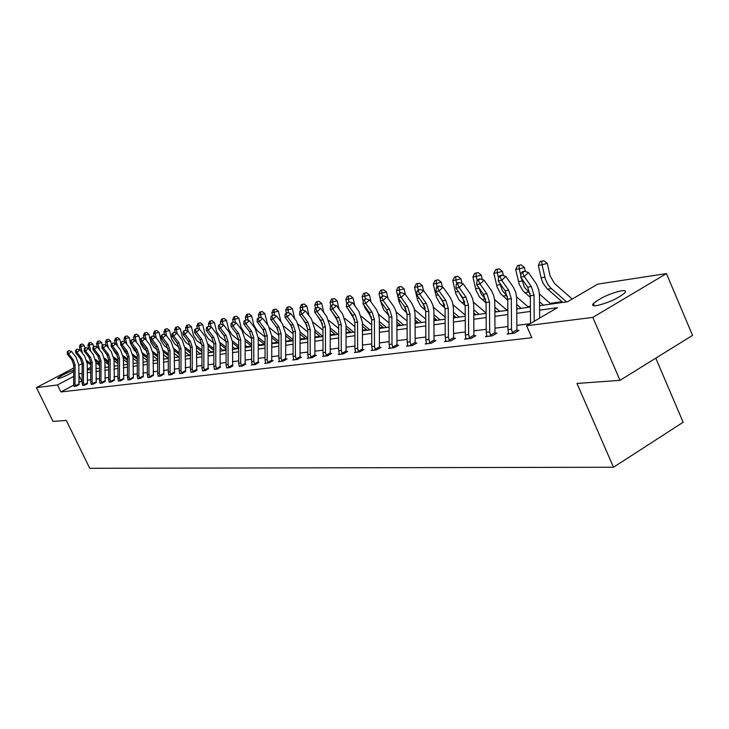 <?xml version="1.0" encoding="UTF-8"?>
<svg xmlns="http://www.w3.org/2000/svg" width="729" height="729" viewBox="0 0 729 729"><rect width="100%" height="100%" fill="white"/><g stroke="black" fill="none" stroke-linecap="round" stroke-linejoin="round"><path stroke-width="1.09" d="M596.404 305.67C592.832 306.089 591.82 305.36 593.37 303.492C600.505 297.733 609.918 293.486 621.6 290.753C625.354 290.27 626.402 291.008 624.753 292.976C617.399 298.799 607.95 303.036 596.404 305.67M73.711 371.544C67.833 375.043 62.685 377.394 58.256 378.606L57.646 378.424C60.789 375.727 66.148 372.984 73.711 370.195M655.772 358.167L683.155 422.255L613.517 467.243L89.731 468.291L66.312 420.442L53.026 421.408L36.45 387.618L73.729 368.036M108.056 364.19L106.571 361.11M561.959 301.688L550.14 303.373M530.402 306.198L527.796 306.572M507.821 309.424L506.3 309.643M495.583 311.174L494.854 311.274M486.115 312.522L485.596 312.595M475.098 314.099L473.777 314.29M455.352 316.924L453.484 317.188M436.307 319.639L433.937 319.976M417.936 322.264L415.093 322.674M400.194 324.806L396.913 325.271M383.044 327.257L379.362 327.777M366.468 329.617L362.413 330.201M350.439 331.914L346.038 332.542M334.921 334.128L330.201 334.802M319.903 336.279L314.873 336.998M305.342 338.356L300.038 339.113M291.236 340.37L286.005 341.117M277.549 342.329L272.591 343.04M264.281 344.225L259.579 344.899M251.396 346.065L246.94 346.703M238.684 347.879L234.665 348.453M226.081 349.683L222.728 350.166M213.852 351.433L211.128 351.825M201.979 353.128L199.837 353.437M190.433 354.777L188.857 355.005M179.216 356.381L178.177 356.527M168.308 357.939L167.761 358.012M539.569 305.715L567.636 301.724L597.716 284.119L666.443 273.594L592.823 317.388L526.602 325.745L557.448 307.684L539.597 310.153M592.823 317.388L620.005 380.338L692.55 335.367L666.443 273.594M78.787 365.375L82.149 363.607M508.578 333.189L507.083 334.055L514.209 333.199L518.975 330.41L517.362 330.611M465.949 338.411L464.583 339.204L471.171 338.402L475.818 335.714L474.324 335.896M426.447 343.25L425.18 343.97L431.304 343.231L435.824 340.634L434.438 340.808M389.733 347.733L388.557 348.407L394.252 347.715L398.663 345.2L397.378 345.364M355.515 351.916L354.431 352.535L359.743 351.888L364.044 349.464L362.842 349.61M323.567 355.825L322.546 356.39L327.512 355.788L331.713 353.437L330.592 353.574M293.65 359.479L292.703 360.008L297.35 359.443L301.46 357.155L300.403 357.283M265.584 362.905L264.691 363.388L269.065 362.86L273.074 360.645L272.081 360.764M239.203 366.122L242.484 366.076L245.463 364.044M214.353 369.147L217.452 369.111L220.404 367.124M190.916 372.009L193.841 371.963L196.93 370.286M168.773 374.706L171.534 374.67L174.422 372.774M147.814 377.257L150.429 377.221L153.281 375.38M127.949 379.681L130.427 379.636L133.243 377.841M109.086 381.978L111.446 381.932L114.225 380.183M91.171 384.165L93.412 384.119L96.146 382.406M74.112 386.233L76.253 386.197L78.951 384.52M530.101 323.694L516.879 325.38M507.931 326.528L494.955 328.178M486.216 329.298L473.868 330.875M465.33 331.959L453.566 333.463M445.209 334.529L434.01 335.96M425.836 337.008L415.156 338.365M407.156 339.386L396.968 340.689M389.14 341.691L379.408 342.931M371.744 343.906L362.459 345.09M354.941 346.056L346.065 347.186M338.703 348.125L330.228 349.209M323.002 350.13L314.892 351.168M307.802 352.071L300.047 353.055M293.094 353.948L285.677 354.895M278.852 355.761L271.744 356.672M265.046 357.529L258.248 358.395M251.66 359.233L245.144 360.071M238.675 360.891L232.433 361.693M226.072 362.504L220.094 363.261M213.843 364.063L208.111 364.792M201.96 365.575L196.465 366.277M190.415 367.052L185.139 367.726M179.188 368.482L174.131 369.129M168.271 369.876L163.424 370.496M157.655 371.234L153.008 371.826M147.322 372.555L142.857 373.12M137.262 373.84L132.979 374.387M127.466 375.089L123.347 375.608M117.925 376.31L113.97 376.811M108.621 377.494L104.821 377.977M99.545 378.652L95.909 379.116M90.706 379.782L87.207 380.228M82.076 380.884L78.714 382.506M73.784 385.122L60.871 391.965L531.842 337.7L526.602 325.745M82.532 385.213L84.728 385.167L87.571 383.664M100.019 383.08L102.315 383.044L105.076 381.303M118.399 380.848L120.814 380.802L123.611 379.025M137.745 378.488L140.296 378.442L143.13 376.629M158.147 376L160.845 375.964L163.706 374.095M179.689 373.376L182.532 373.33L185.43 371.425M202.471 370.596L205.478 370.56L208.412 368.601M226.591 367.662L229.781 367.616L232.934 365.885M252.188 364.536L251.332 365.01L255.569 364.5L258.576 362.431M279.398 361.219L278.478 361.721L282.989 361.174L287.044 358.932L286.023 359.051M308.358 357.675L307.383 358.231L312.185 357.647L316.34 355.324L315.256 355.46M339.277 353.902L338.22 354.494L343.359 353.875L347.605 351.478L346.448 351.624M372.328 349.865L371.198 350.503L376.693 349.838L381.057 347.368L379.809 347.523M407.757 345.528L406.536 346.229L412.441 345.51L416.906 342.958L415.576 343.122M445.829 340.871L444.517 341.628L450.859 340.862L455.443 338.22L454.012 338.402M486.854 335.85L485.423 336.68L492.275 335.85L496.978 333.117L495.428 333.308M620.005 380.338L576.967 383.454L613.517 467.243M60.871 391.965L57.454 384.967L36.45 387.618M87.252 370.022L90.751 369.53M95.946 368.792L99.591 368.273M104.867 367.525L108.657 366.979M114.006 366.222L117.961 365.657M123.392 364.892L127.502 364.3M133.015 363.516L137.298 362.914M142.893 362.113L147.358 361.484M153.035 360.673L157.692 360.008M163.451 359.197L168.299 358.504M174.158 357.666L179.216 356.955M185.166 356.107L190.433 355.36M196.484 354.494L201.979 353.711M208.13 352.845L213.852 352.025M220.103 351.141L226.081 350.284M232.442 349.382L238.684 348.498M245.154 347.578L251.66 346.649M258.248 345.719L265.037 344.744M271.744 343.796L278.843 342.785M285.668 341.819L293.085 340.762M300.038 339.769L307.784 338.675M314.873 337.664L322.974 336.516L314.864 329.9M330.201 335.486L338.675 334.283M346.038 333.235L354.905 331.968M362.422 330.902L371.699 329.581M379.372 328.497L389.086 327.111M396.913 326L407.101 324.551M415.093 323.412L425.772 321.899M433.937 320.733L445.137 319.138M453.493 317.953L465.239 316.286M473.777 315.074L486.125 313.315M494.863 312.076L507.831 310.226M516.77 308.959L530.402 307.018M98.752 363.179L97.34 363.926M90.76 367.398L87.252 369.248M73.684 376.401L57.454 384.967M530.439 311.429L516.797 313.315M507.858 314.545L494.882 316.34M486.152 317.552L473.804 319.256M465.266 320.441L453.511 322.063M445.164 323.22L433.955 324.769M425.791 325.899L415.111 327.376M407.119 328.487L396.931 329.891M389.104 330.975L379.381 332.324M371.708 333.381L362.431 334.666M354.914 335.704L346.047 336.935M338.684 337.946L330.21 339.122M322.983 340.124L314.882 341.245M307.793 342.22L300.038 343.295M293.085 344.252L285.668 345.282M278.843 346.229L271.744 347.204M265.037 348.134L258.248 349.073M251.66 349.984L245.144 350.886M238.675 351.779L232.442 352.645M226.081 353.529L220.103 354.349M213.852 355.214L208.12 356.007M201.969 356.864L196.475 357.62M190.433 358.458L185.157 359.187M179.206 360.008L174.149 360.709M168.299 361.52L163.442 362.185M157.683 362.987L153.026 363.634M147.349 364.418L142.884 365.038M137.289 365.803L133.006 366.395M127.493 367.161L123.374 367.735M117.952 368.482L113.997 369.029M108.648 369.767L104.858 370.296M99.581 371.025L95.936 371.526M90.742 372.246L87.234 372.729M82.113 373.439L78.75 373.904M81.694 380.93L78.75 374.861M75.652 386.27L74.987 383.682L75.078 364.974L73.319 359.834L68.608 353.857L67.287 354.084L71.98 360.044L73.319 359.834M71.98 360.044L73.738 365.174L73.647 383.855L74.176 386.443M67.815 351.597L68.954 350.613L67.287 351.688L67.815 351.597L68.608 353.857L71.46 351.396L76.162 357.365L78.796 365.074L79.069 384.702M75.388 385.823L78.732 384.055M71.46 351.396L68.954 350.613M67.287 351.688L67.287 354.084M89.339 357.811L86.505 354.157M84.956 348.107L84.354 345.655L80.764 346.548L82.377 353.128M80.955 344.37L82.395 344.015L80.418 344.471L80.955 344.37L80.764 346.548L79.425 346.785L80.336 350.54M86.915 360.737L90.779 363.68M87.179 362.176L90.77 364.91M95.955 367.626L97.239 368.61M99.6 365.648L95.973 362.878M79.425 346.785L80.418 344.471M82.395 344.015L84.354 345.655M80.381 358.704L82.158 363.899L82.067 382.798L82.605 385.431L84.09 385.213L83.434 382.634L83.525 363.689L81.748 358.486L76.992 352.435L75.634 352.663L80.381 358.704L81.748 358.486M76.791 349.246L75.643 350.239L76.791 349.246M76.18 350.148L76.992 352.435L79.871 349.938L84.619 355.989L87.28 363.789L87.425 383.445M83.844 384.794L87.216 383.007M79.871 349.938L77.338 349.145M75.643 350.239L75.634 352.663M88.984 357.328L90.779 362.586L90.697 381.723L91.234 384.383L92.765 384.165L92.1 381.549L92.182 362.377L90.387 357.101L85.585 350.977L84.19 351.214L88.984 357.328L90.387 357.101M84.755 348.662L85.922 347.651L84.2 348.754L84.755 348.662L85.585 350.977L88.491 348.453L93.285 354.576L95.973 362.477L96.274 382.597M92.51 383.746L95.918 381.923M88.491 348.453L85.922 347.651M84.2 348.754L84.19 351.214M98.433 356.827L94.852 352.143M93.531 346.758L92.893 344.143L89.266 345.036L90.833 351.442M89.457 342.84L90.906 342.484L88.902 342.94L89.457 342.84L89.266 345.036L87.89 345.282L88.747 348.781M95.891 360.992L99.609 363.835M95.645 359.525L99.618 362.559M104.867 366.578L105.915 367.37M108.667 364.664L104.885 361.766M87.89 345.282L88.902 342.94M90.906 342.484L92.893 344.143M107.701 355.788L103.482 350.148M102.324 345.382L101.641 342.584L97.987 343.496L99.49 349.701M98.16 341.263L99.627 340.908L97.595 341.372L98.16 341.263L97.987 343.496L96.574 343.742L97.358 346.968M104.821 359.78L108.676 362.723M104.584 358.285L108.685 361.42M114.016 365.502L114.799 366.113M117.97 363.662L114.034 360.645M96.574 343.742L97.595 341.372M99.627 340.908L101.641 342.584M101.668 383.117L100.976 380.438L101.058 361.028L99.244 355.688L94.387 349.483L92.966 349.72L97.804 355.916L99.244 355.688M97.804 355.916L99.618 361.238L99.545 380.62L100.083 383.308M93.549 347.141L94.724 346.12L92.984 347.232L93.549 347.141L94.387 349.483L97.322 346.931L102.169 353.128L104.894 361.128L105.204 381.504M101.395 382.661L104.839 380.82M97.322 346.931L94.724 346.12M92.984 347.232L92.966 349.72M117.178 354.695L115.501 353.41L112.339 348.116M111.337 343.97L110.608 340.99L106.917 341.91L108.375 347.915M107.09 339.659L108.566 339.295L106.507 339.76L107.09 339.659L106.917 341.91L105.468 342.165L106.234 345.318M113.979 358.54L117.97 361.602M113.76 357.019L117.98 360.263M123.392 364.418L123.903 364.819M127.511 362.65L123.411 359.497M105.468 342.165L106.507 339.76M108.566 339.295L110.608 340.99M106.853 354.467L108.685 359.862L108.612 379.49L109.15 382.187L110.762 381.987L110.088 379.299L110.161 359.643L108.329 354.23L103.418 347.952L101.96 348.198L106.853 354.467L108.329 354.23M102.561 345.573L103.755 344.544L101.978 345.674L102.561 345.573L103.418 347.952L106.388 345.364L111.282 351.642L114.034 359.743L114.353 380.383M110.498 381.549L113.988 379.691M106.388 345.364L103.755 344.544M101.978 345.674L101.96 348.198M126.864 353.565L124.75 351.934L121.424 346.011M120.677 342.958L119.811 339.359L116.075 340.288L117.478 346.065M116.239 338.01L117.733 337.636L115.647 338.11L116.239 338.01L116.075 340.288L114.59 340.552L115.346 343.651M123.374 357.265L127.52 360.454M123.165 355.725L127.52 359.078M137.307 361.62L133.033 358.322M114.59 340.552L115.647 338.11M117.733 337.636L119.811 339.359M120.139 380.884L119.428 378.132L119.501 358.221L117.642 352.745L112.685 346.375L111.182 346.63L116.13 352.982L117.642 352.745M116.13 352.982L117.989 358.449L117.916 378.324L118.463 381.085M111.81 343.97L113.013 342.931L111.209 344.079L111.81 343.97L112.685 346.375L115.683 343.76L120.631 350.12L123.411 358.331L123.748 379.235M119.848 380.42L123.365 378.533M115.683 343.76L113.013 342.931M111.209 344.079L111.182 346.63M136.788 352.399L134.236 350.421L130.728 343.842M130.382 342.411L129.243 337.682L125.47 338.621L126.81 344.161M125.634 336.315L127.138 335.941L125.023 336.424L125.634 336.315L125.47 338.621L123.948 338.894L124.686 341.947M133.006 355.962L137.307 359.288M132.815 354.394L137.316 357.875M147.358 360.573L142.902 357.128M123.948 338.894L125.023 336.424M127.138 335.941L129.243 337.682M129.726 379.727L129.015 376.939L129.079 356.763L127.201 351.214L122.19 344.762L120.65 345.027L125.652 351.46L127.201 351.214M125.652 351.46L127.529 357L127.457 377.13L128.022 379.927M121.306 342.329L122.518 341.272L120.686 342.439L121.306 342.329L122.19 344.762L125.215 342.111L130.227 348.562L133.033 356.873L133.38 378.059M129.443 379.244L132.997 377.34M125.215 342.111L122.518 341.272M120.686 342.439L120.65 345.027M146.957 351.187L143.968 348.872L140.861 343.997L138.92 335.969L135.111 336.916L136.387 342.202M135.266 334.575L136.788 334.192L134.637 334.684L135.266 334.575L135.111 336.916L133.544 337.19L134.273 340.188M142.893 354.631L147.367 358.094M142.72 353.036L147.367 356.636M157.692 359.515L153.044 355.907M133.544 337.19L134.637 334.684M136.788 334.192L138.92 335.969M139.576 378.533L138.856 375.708L138.92 355.269L137.016 349.647L131.949 343.104L130.373 343.377L135.43 349.902L137.016 349.647M135.43 349.902L137.325 355.515L137.262 375.909L137.817 378.743M131.047 340.643L132.268 339.568L130.409 340.753L131.047 340.643L131.949 343.104L135.011 340.425L140.068 346.958L142.911 355.387L143.276 376.847M139.285 378.05L142.875 376.118M135.011 340.425L132.268 339.568M130.409 340.753L130.373 343.377M157.391 349.938L153.965 347.277L150.821 342.338L148.853 334.201L144.998 335.158L146.219 340.179M145.153 332.788L146.693 332.406L144.515 332.907L145.153 332.788L144.998 335.158L143.403 335.44L144.114 338.393M153.044 353.273L157.692 356.882M152.88 351.642L157.701 355.387M168.299 358.431L163.469 354.668M143.403 335.44L144.515 332.907M146.693 332.406L148.853 334.201M149.691 377.312L148.953 374.451L149.017 353.729L147.094 348.034L141.973 341.409L140.351 341.682L145.463 348.298L147.094 348.034M145.463 348.298L147.376 353.984L147.322 374.651L147.887 377.531M141.043 338.903L142.283 337.819L140.396 339.021L141.043 338.903L141.973 341.409L145.062 338.684L150.174 345.309L153.054 353.857L153.427 375.608M149.39 376.82L153.026 374.861M145.062 338.684L142.283 337.819M140.396 339.021L140.351 341.682M168.089 348.662L164.216 345.637L161.045 340.634L159.059 332.388L155.159 333.353L156.307 338.092M155.304 330.957L156.863 330.574L154.648 331.075L155.304 330.957L155.159 333.353L153.518 333.645L154.211 336.534M163.469 351.87L168.308 355.643M163.323 350.221L168.317 354.103M178.787 357.01L174.167 353.401M153.518 333.645L154.648 331.075M156.863 330.574L159.059 332.388M160.079 376.055L159.332 373.148L159.387 352.153L157.446 346.375L152.261 339.659L150.593 339.942L155.769 346.649L157.446 346.375M155.769 346.649L157.71 352.408L157.655 373.357L158.229 376.273L160.061 376.018M151.322 337.126L152.571 336.023L150.657 337.245L151.322 337.126L152.261 339.659L155.386 336.898L160.562 343.623L163.469 352.28L163.861 374.332M159.779 375.553L163.442 373.576M155.386 336.898L152.571 336.023M150.657 337.245L150.593 339.942M179.07 347.332L174.75 343.96L171.543 338.885L169.529 330.529L165.601 331.504L166.659 335.932M165.738 329.08L167.305 328.688L165.055 329.198L165.738 329.08L165.601 331.504L163.907 331.804L164.581 334.629M174.176 350.439L179.216 354.385M174.058 348.754L179.225 352.79M189.485 355.488L185.175 352.116M163.907 331.804L165.055 329.198M167.305 328.688L169.529 330.529M170.759 374.761L170.003 371.817L170.048 350.54L168.08 344.68L162.84 337.864L161.127 338.156L166.358 344.954L168.08 344.68M166.358 344.954L168.317 350.795L168.271 372.036L168.855 374.988L170.732 374.724M161.884 335.294L163.141 334.183L161.2 335.413L161.884 335.294L162.84 337.864L166.002 335.067L171.233 341.883L174.176 350.658L174.577 373.02M170.449 374.259L174.158 372.255M166.002 335.067L163.141 334.183M161.2 335.413L161.127 338.156M190.342 345.974L185.576 342.238L182.332 337.09L180.3 328.615L176.318 329.608L177.302 333.7M176.445 327.148L178.04 326.747L175.753 327.266L176.445 327.148L176.318 329.608L174.577 329.909L175.242 332.67M185.175 348.972L190.442 353.1M185.075 347.259L190.442 351.46M200.475 353.929L196.493 350.804M174.577 329.909L175.753 327.266M178.04 326.747L180.3 328.615M181.731 373.43L180.965 370.45L181.011 348.872L179.015 342.931L173.721 336.014L171.953 336.315L177.247 343.213L179.015 342.931M177.247 343.213L179.234 349.136L179.188 370.669L179.771 373.667M172.737 333.417L174.012 332.287L172.035 333.536L172.737 333.417L173.721 336.014L176.91 333.189L182.204 340.097L185.175 349L185.594 371.672M181.421 372.92L185.166 370.888M176.91 333.189L174.012 332.287M172.035 333.536L171.953 336.315M201.933 344.571L196.702 340.461L193.422 335.24L191.363 326.647L187.344 327.649L188.237 331.394M187.462 325.161L189.066 324.76L186.742 325.289L187.462 325.161L187.344 327.649L185.558 327.968L186.196 330.647M196.493 347.478L201.979 351.788M196.411 345.719L201.979 350.093M211.765 352.326L208.13 349.464M185.558 327.968L186.742 325.289M189.066 324.76L191.363 326.647M193.021 372.063L192.237 369.038L192.274 347.159L190.26 341.126L184.902 334.119L183.088 334.429L188.437 341.418L190.26 341.126M188.437 341.418L190.451 347.432L190.406 369.275L190.998 372.309L192.994 372.036M184.464 330.465L183.17 331.604L184.464 330.465M183.899 331.485L184.902 334.119L188.128 331.248L193.477 338.256L196.493 347.286L196.739 369.995M192.693 371.553L196.484 369.494M188.128 331.248L185.193 330.337M183.17 331.604L183.088 334.429M213.843 343.131L208.148 338.639L204.822 333.344L202.735 324.624L198.671 325.644L199.527 329.216M198.789 323.111L200.411 322.71L198.051 323.248L198.789 323.111L198.671 325.644L196.839 325.963L197.459 328.569M208.139 345.938L213.852 350.449M208.075 344.143L213.861 348.708M223.375 350.676L220.112 348.088M196.839 325.963L198.051 323.248M200.411 322.71L202.735 324.624M199.956 339.577L201.988 345.683L201.951 367.826L202.544 370.879L204.603 370.633L203.838 367.598L203.865 345.391L201.833 339.277L196.411 332.16L194.543 332.479L199.956 339.577L201.833 339.277M195.381 329.49L196.684 328.332L194.634 329.617L195.381 329.49L196.411 332.16L199.673 329.253L205.086 336.37L208.139 345.528L208.102 367.708L208.585 368.865M204.302 370.141L208.13 368.045M199.673 329.253L196.684 328.332M194.634 329.617L194.543 332.479M226.081 341.655L219.912 336.762L216.549 331.385L214.444 322.546L210.335 323.576L211.173 327.093M210.435 321.015L212.075 320.605L209.679 321.152L210.435 321.015L210.335 323.576L208.439 323.913L209.041 326.428M220.112 344.361L226.081 349.082M220.067 342.521L226.09 347.286M235.312 348.972L232.442 346.703M208.439 323.913L209.679 321.152M212.075 320.605L214.444 322.546M211.802 337.682L213.861 343.878L213.834 366.341L214.435 369.439L216.549 369.184L215.775 366.104L215.802 343.578L213.734 337.381L208.248 330.155L206.325 330.483L211.802 337.682L213.734 337.381M207.2 327.449L208.521 326.264L206.435 327.576L207.2 327.449L208.248 330.155L211.547 327.203L217.023 334.429L220.112 343.724L220.094 366.222L220.586 367.398M216.249 368.683L220.122 366.569M211.547 327.203L208.521 326.264M206.435 327.576L206.325 330.483M238.684 340.133L232.022 334.83L228.624 329.38L226.482 320.405L222.327 321.443L223.156 324.897M222.427 318.855L224.085 318.436L221.643 318.992L222.427 318.855L222.327 321.443L220.386 321.79L220.96 324.223M232.451 342.748L238.684 347.697M232.414 340.862L238.684 345.838M247.596 347.232L245.154 345.282M220.386 321.79L221.643 318.992M224.085 318.436L226.482 320.405M228.879 367.726L228.068 364.564L228.086 341.71L225.999 335.413L220.44 328.086L218.463 328.424L224.003 335.732L225.999 335.413M224.003 335.732L226.09 342.019L226.072 364.819L226.683 367.99M219.912 324.277L218.582 325.471L219.912 324.277M219.374 325.334L220.44 328.086L223.776 325.098L229.325 332.424L232.451 341.855L232.724 365.575M228.542 367.188L232.46 365.038M223.776 325.098L220.705 324.141M218.582 325.471L218.463 328.424M251.66 338.566L244.488 332.843L241.053 327.312L238.884 318.199L234.683 319.256L235.485 322.646M234.765 316.623L236.442 316.204L233.963 316.769L234.765 316.623L234.683 319.256L232.679 319.612L233.234 321.954M245.154 341.09L251.66 346.284M245.135 339.158L251.66 344.361M260.244 345.428L258.248 343.833M232.679 319.612L233.963 316.769M236.442 316.204L238.884 318.199M241.554 366.195L240.725 362.987L240.734 339.787L238.62 333.399L233.007 325.954L230.965 326.3L236.579 333.727L238.62 333.399M236.579 333.727L238.684 340.097L238.675 363.242L239.285 366.468M231.904 323.166L233.262 321.954L231.093 323.302L231.904 323.166L233.007 325.954L236.378 322.92L241.992 330.365L245.154 339.942L245.144 363.115L245.664 364.327M241.208 365.648L245.172 363.47M236.378 322.92L233.262 321.954M231.093 323.302L230.965 326.3M265.037 336.98L257.328 330.793L253.847 325.18L251.66 315.93L247.404 316.997L248.188 320.313M247.477 314.336L249.172 313.907L246.648 314.481L247.477 314.336L247.404 316.997L245.336 317.37L245.901 319.749M258.248 339.395L264.946 344.762M258.239 337.409L265.037 342.858M273.275 343.578L271.744 342.357M245.336 317.37L246.648 314.481M249.172 313.907L251.66 315.93M249.528 331.659L251.66 338.128L251.66 361.62L252.27 364.855L254.594 364.573L253.774 361.356L253.774 337.809L251.633 331.321L245.946 323.758L243.851 324.113L249.528 331.659L251.633 331.321M244.826 320.924L246.192 319.694L243.987 321.07L244.826 320.924L245.946 323.758L249.364 320.678L255.041 328.241L258.248 337.964L258.248 361.484L258.777 362.732M254.266 364.053L258.276 361.848M249.364 320.678L246.192 319.694M243.987 321.07L243.851 324.113M278.843 335.349L269.675 327.868M267.753 325.061L264.818 313.598L260.517 314.673L261.283 317.917M260.572 311.966L262.294 311.538L259.724 312.121L260.572 311.966L260.517 314.673L258.385 315.056L258.959 317.47M262.376 328.852L263.643 330.702M271.744 337.664L278.232 342.876M271.735 335.604L278.843 341.318M286.688 341.673L285.668 340.844M258.385 315.056L259.724 312.121M262.294 311.538L264.818 313.598M268.081 362.978L267.224 359.679L267.224 335.759L265.055 329.171L259.296 321.489L257.127 321.853L262.877 329.517L265.055 329.171M262.877 329.517L265.037 336.096L265.046 359.953L265.675 363.27M258.148 318.619L259.524 317.37L257.282 318.764L258.148 318.619L259.296 321.489L262.75 318.363L268.491 326.045L271.744 335.923L271.753 359.807L272.291 361.074M267.725 362.422L271.78 360.181M262.75 318.363L259.524 317.37M257.282 318.764L257.127 321.853M293.076 333.691L283.882 326.237M280.993 321.936L278.378 311.183L274.031 312.276L274.778 315.429M274.077 309.533L275.817 309.096L273.202 309.688L274.077 309.533L274.031 312.276L271.835 312.668L272.418 315.119M275.188 325.371L277.849 329.362M285.668 335.878L291.919 340.926M285.659 333.754L293.085 339.741M300.521 339.705L300.038 339.313M271.835 312.668L273.202 309.688M275.817 309.096L278.378 311.183M281.968 361.302L281.102 357.948L281.093 333.654L278.888 326.957L273.065 319.147L270.823 319.53L276.646 327.321L278.888 326.957M276.646 327.321L278.843 334L278.852 358.231L279.489 361.602L281.941 361.265M271.89 316.24L273.284 314.974L270.997 316.395L271.89 316.24L273.065 319.147L276.555 315.985L282.369 323.785L285.659 333.818L285.677 358.085L286.242 359.37M281.604 360.727L285.713 358.458M276.555 315.985L273.284 314.974M270.997 316.395L270.823 319.53M294.78 318.874L292.375 308.704L287.973 309.807L288.693 312.869M288.001 307.018L289.768 306.581L287.098 307.182L288.001 307.018L287.973 309.807L285.704 310.208L286.333 312.859M288.693 322.136L292.311 327.713M300.029 334.055L306.034 338.921M300.029 331.859L307.784 338.147M307.784 331.996L298.443 324.414M285.704 310.208L287.098 307.182M289.768 306.581L292.375 308.704M296.302 359.57L295.427 356.153L295.4 331.476L293.176 324.678L287.272 316.741L284.966 317.133L290.853 325.043L293.176 324.678M290.853 325.043L293.076 331.832L293.094 356.445L293.741 359.88M286.069 313.78L287.481 312.495L285.139 313.944L286.069 313.78L287.272 316.741L290.807 313.525L296.694 321.453L300.029 331.649L300.056 356.299L300.63 357.62M295.938 358.987L300.084 356.672M290.807 313.525L287.481 312.495M285.139 313.944L284.966 317.133M309.078 315.794L306.809 306.134L302.353 307.255L303.054 310.217M302.371 304.43L304.157 303.984L301.442 304.594L302.371 304.43L302.353 307.255L300.02 307.674L300.694 310.545M302.735 318.938L307.173 325.899M314.864 332.178L320.605 336.853M322.965 330.264L313.452 322.5M300.02 307.674L301.442 304.594M304.157 303.984L306.809 306.134M305.524 322.701L307.775 329.599L307.811 354.613L308.458 358.094L311.083 357.739L310.208 354.312L310.18 329.235L307.92 322.318L301.943 314.245L299.555 314.655L305.524 322.701L307.92 322.318M300.703 311.247L302.134 309.934L299.756 311.411L300.703 311.247L301.943 314.245L305.515 310.982L311.483 319.047L314.864 329.408L314.901 354.458L315.484 355.807M310.727 357.183L314.928 354.841M305.515 310.982L302.134 309.934M299.756 311.411L299.555 314.655M323.849 312.613L321.717 303.483L317.206 304.622L317.88 307.483M317.206 301.751L319.01 301.296L316.24 301.924L317.206 301.751L317.206 304.622L314.791 305.05L315.529 308.176M317.306 315.712L322.491 323.968M330.191 330.264L335.632 334.711M330.182 327.895L338.092 334.365M338.666 328.497L328.943 320.532M314.791 305.05L316.24 301.924M319.01 301.296L321.717 303.483M326.392 355.925L325.48 352.399L325.444 326.911L323.157 319.885L317.097 311.675L314.636 312.094L320.678 320.277L323.157 319.885M320.678 320.277L322.965 327.285L323.002 352.708L323.658 356.253M315.83 308.622L317.279 307.301L314.846 308.795L315.83 308.622L317.097 311.675L320.714 308.358L326.756 316.559L330.182 327.093L330.228 352.554L330.838 353.929M326.009 355.324L330.264 352.945M320.714 308.358L317.279 307.301M314.846 308.795L314.636 312.094M339.103 309.296L337.108 300.749L332.542 301.906L333.189 304.649M332.533 298.99L334.356 298.526L331.54 299.163L332.533 298.99L332.542 301.906L330.055 302.344L330.848 305.724M332.415 312.431L338.283 321.936M346.029 328.287L351.159 332.506M346.02 325.836L353.693 332.142M354.895 326.692L344.935 318.491M330.055 302.344L331.54 299.163M334.356 298.526L337.108 300.749M342.202 354.012L341.272 350.43L341.218 324.514L338.903 317.361L332.77 309.014L330.219 309.451L336.342 317.771L338.903 317.361M336.342 317.771L338.657 324.906L338.703 350.749L339.368 354.358M331.467 305.916L332.934 304.567L330.447 306.089L331.467 305.916L332.77 309.014L336.424 305.642L342.548 313.989L346.02 324.706L346.075 350.585L346.703 351.989M341.81 353.401L346.111 350.986M336.424 305.642L332.934 304.567M330.447 306.089L330.219 309.451M354.859 305.834L353.018 297.924L348.398 299.09L349.027 301.76M348.371 296.129L350.221 295.664L347.341 296.32L348.371 296.129L348.398 299.09L345.828 299.546L346.676 303.209M348.043 309.041L354.604 319.831M362.404 326.264L367.197 330.219M362.404 323.722L369.822 329.854M371.69 324.852L361.456 316.386M345.828 299.546L347.341 296.32M350.221 295.664L353.018 297.924M352.535 315.183L354.886 322.437L354.95 348.726L355.606 352.353L358.513 351.998L357.602 348.389L357.538 322.036L355.187 314.755L348.972 306.262L346.339 306.709L352.535 315.183L355.187 314.755M347.633 303.109L349.118 301.742L346.585 303.291L347.633 303.109L348.972 306.262L352.672 302.845L358.878 311.329L362.395 322.227L362.468 348.553L363.106 349.993M358.139 351.414L362.495 348.954M352.672 302.845L349.118 301.742M346.585 303.291L346.339 306.709M371.143 302.216L369.466 294.999L364.792 296.184L365.429 298.899M364.746 293.176L366.614 292.703L363.68 293.368L364.746 293.176L364.792 296.184L362.131 296.657L363.206 301.296M364.19 305.497L364.573 307.155L371.471 317.662M379.353 324.195L383.782 327.868M379.344 321.553L386.498 327.476M389.076 322.974L378.542 314.217M362.131 296.657L363.68 293.368M366.614 292.703L369.466 294.999M375.453 349.993L374.496 346.284L374.414 319.466L372.036 312.067L365.739 303.419L363.015 303.884L369.293 312.504L372.036 312.067M369.293 312.504L371.672 319.885L371.754 346.621L372.428 350.357M364.363 300.211L365.867 298.817L363.279 300.403L364.363 300.211L365.739 303.419L369.485 299.938L376.246 309.26L378.415 313.798L379.317 318.819L379.426 346.448L380.082 347.915M375.043 349.355L379.454 346.858M369.485 299.938L365.867 298.817M363.279 300.403L363.015 303.884M387.992 298.434L386.488 291.974L381.759 293.176L382.397 295.938M381.686 290.124L383.582 289.641L380.584 290.315L381.686 290.124L381.759 293.176L378.998 293.669L380.383 299.628M380.884 301.788L383.664 309.779L388.922 315.411M396.904 322.063L400.941 325.426M396.895 319.32L403.738 325.025M407.092 321.061L396.212 311.976M378.998 293.669L380.584 290.315M383.582 289.641L386.488 291.974M392.967 347.87L391.992 344.097L391.901 316.805L389.486 309.278L383.099 300.476L380.274 300.949L386.643 309.725L389.486 309.278M386.643 309.725L389.058 317.243L389.149 344.452L389.833 348.252M381.695 297.213L383.208 295.792L380.565 297.405L381.695 297.213L383.099 300.476L386.899 296.931L393.742 306.426L395.938 311.046L396.858 316.149L396.977 344.27L397.66 345.774M392.548 347.232L397.013 344.689M386.899 296.931L383.208 295.792M380.565 297.405L380.274 300.949M405.415 294.489L404.112 288.848L399.319 290.069L399.975 292.894L398.471 294.306L401.178 292.666L400.011 292.867M399.228 286.953L401.141 286.47L398.089 287.162L399.228 286.953L399.319 290.069L396.467 290.57L399.191 302.271L402.126 308.367L406.982 313.096M403.21 304.895L405.871 309.023M415.083 319.876L418.692 322.901M415.065 317.015L421.599 322.491M425.763 319.111L414.509 309.652M396.467 290.57L398.089 287.162M401.141 286.47L404.112 288.848M411.11 345.674L410.117 341.837L410.008 314.053L407.557 306.38L401.087 297.414L398.162 297.915L404.613 306.854L407.557 306.38M404.613 306.854L407.064 314.5L407.165 342.202L407.857 346.065M399.638 294.097L401.087 297.414L404.932 293.814L411.876 303.483L414.099 308.194L415.038 313.388L415.166 342.01L415.876 343.55M410.682 345.017L415.202 342.439M404.932 293.814L401.178 292.666M398.471 294.306L398.162 297.915M423.503 290.552L422.364 285.604L417.517 286.843L418.236 289.96M417.398 283.681L419.339 283.189L416.213 283.891L417.398 283.681L417.517 286.843L414.555 287.363L417.571 300.111L420.806 306.153L425.69 310.7M420.87 300.567L424.861 306.909M433.928 317.634L437.081 320.286M433.91 314.655L440.088 319.858M445.127 317.124L433.454 307.264M414.555 287.363L416.213 283.891M419.339 283.189L422.364 285.604M429.919 343.395L428.907 339.486L428.789 311.201L426.301 303.392L419.74 294.252L416.706 294.771L423.248 303.875L426.301 303.392M423.248 303.875L425.727 311.666L425.854 339.869L426.547 343.806M418.246 290.88L419.804 289.413L417.034 291.09L418.246 290.88L419.74 294.252L423.631 290.589L430.666 300.439L432.926 305.232L433.873 310.527L434.028 339.668L434.748 341.245M429.481 342.73L434.065 340.106M423.631 290.589L419.804 289.413M417.034 291.09L416.706 294.771M442.385 287.044L441.282 282.241L436.37 283.499L437.163 286.934M436.234 280.282L438.193 279.781L435.003 280.501L436.234 280.282L436.37 283.499L433.299 284.037L436.37 297.022L439.642 303.173L445.082 308.212M439.377 296.32L444.435 304.549M453.474 315.329L456.126 317.58M453.456 312.231L459.252 317.133M465.239 315.11L453.101 304.795M433.299 284.037L435.003 280.501M438.193 279.781L441.282 282.241M449.428 341.035L448.399 337.053L448.262 308.239L445.738 300.284L439.086 290.971L435.942 291.5L442.576 300.785L445.738 300.284M442.576 300.785L445.091 308.722L445.228 337.445L445.929 341.464M437.555 287.527L439.131 286.041L437.874 286.26L436.297 287.745L437.555 287.527L439.086 290.971L443.032 287.244L450.158 297.286L452.454 302.171L453.42 307.556L453.584 337.245L454.331 338.857M448.982 340.361L453.62 337.691M443.032 287.244L439.131 286.041M436.297 287.745L435.942 291.5M461.967 283.399L460.91 278.76L455.926 280.027L456.791 283.8M455.762 276.756L457.757 276.255L454.495 276.984L455.762 276.756L455.926 280.027L452.745 280.592L455.862 293.823L459.179 300.084L465.184 305.651M458.687 292.028L464.692 301.997M473.768 312.969L475.882 314.773M473.75 309.725L479.117 314.308M486.125 313.051L473.476 302.234M452.745 280.592L454.495 276.984M457.757 276.255L460.91 278.76M469.686 338.584L468.638 334.529L468.483 305.169L465.913 297.049L459.179 287.554L455.907 288.11L462.633 297.578L465.913 297.049M462.633 297.578L465.184 305.67L465.339 334.939L466.059 339.021M457.593 284.055L459.188 282.542L457.885 282.77L456.29 284.283L457.593 284.055L459.179 287.554L463.17 283.763L470.396 294.006L472.72 298.981L473.704 304.476L473.886 334.72L474.661 336.379M469.23 337.892L473.923 335.176M463.17 283.763L459.188 282.542M456.29 284.283L455.907 288.11M482.288 279.599L481.277 275.134L476.228 276.428L477.176 280.574M476.037 273.102L478.06 272.582L474.716 273.339L476.037 273.102L476.228 276.428L472.93 277.011L476.092 290.497L479.454 296.885L486.061 303M478.789 287.627L481.268 294.133L485.696 299.318M494.854 310.536L496.385 311.857M494.827 307.155L499.739 311.374M507.102 310.335L494.626 299.592M472.93 277.011L474.716 273.339M478.06 272.582L481.277 275.134M490.726 336.042L489.66 331.905L489.478 301.97L486.881 293.705L480.046 284.018L476.648 284.592L483.464 294.243L486.881 293.705M483.464 294.243L486.061 302.489L486.234 332.324L486.954 336.497M478.415 280.446L480.028 278.906L478.671 279.143L477.058 280.683L478.415 280.446L480.046 284.018L484.083 280.155L491.419 290.598L493.779 295.673L494.772 301.277L494.982 332.105L495.784 333.809M490.262 335.34L495.018 332.57M484.083 280.155L480.028 278.906M477.058 280.683L476.648 284.592M503.393 275.653L502.427 271.379L497.324 272.692L498.527 278.004M497.096 269.302L499.137 268.782L495.72 269.548L497.096 269.302L497.324 272.692L493.888 273.293L497.096 287.035L500.513 293.55L507.767 300.275M499.675 283.016L502.427 290.743L507.502 296.53M516.761 308.048L517.672 308.832M516.743 304.512L521.162 308.331M528.616 307.274L516.597 296.867M493.888 273.293L495.72 269.548M499.137 268.782L502.427 271.379M512.605 333.39L511.512 329.171L511.311 298.653L508.678 290.215L501.734 280.328L498.208 280.929L505.124 290.78L508.678 290.215M505.124 290.78L507.758 299.191L507.949 329.617L508.678 333.864M500.058 276.701L501.698 275.125L500.285 275.38L498.645 276.947L500.058 276.701L501.734 280.328L505.835 276.4L513.271 287.053L515.667 292.238L516.679 297.951L516.907 329.39L517.736 331.13M512.132 332.679L516.943 329.854M505.835 276.4L501.698 275.125M498.645 276.947L498.208 280.929M525.336 271.534L524.415 267.47L519.239 268.801L520.798 275.69M518.984 265.356L521.053 264.827L517.554 265.611L518.984 265.356L519.239 268.801L515.667 269.438L519.239 284.356L522.975 290.798L530.338 297.468M521.363 278.168L524.424 287.217L530.165 293.641M539.542 301.797L543.415 305.169M550.969 304.093L539.442 294.042M515.667 269.438L517.554 265.611M521.053 264.827L524.415 267.47M530.521 323.448L530.329 295.764L527.65 287.18L520.634 277.12L524.315 276.501L522.575 272.801L524.242 271.197L522.766 271.452L521.107 273.056L522.575 272.801M534.211 321.289L534.029 295.199L531.35 286.588L524.315 276.501L528.461 272.491L536.498 284.192L538.704 289.604L539.496 295.473L539.651 318.108M528.461 272.491L524.242 271.197M521.107 273.056L520.634 277.12M572.219 299.045L554.441 283.417L550.085 275.835L547.288 263.406L542.048 264.755L545.365 279.098L547.807 284.365L550.732 287.973L566.561 301.879M541.756 261.246L543.852 260.709L540.262 261.511L541.756 261.246L542.048 264.755L538.33 265.42L541.365 278.77L543.123 283.299L546.996 288.556L562.788 302.417M538.33 265.42L540.262 261.511M543.852 260.709L547.288 263.406M74.167 386.416L75.634 386.242M73.738 365.174L75.078 364.974M73.647 383.855L74.987 383.682M82.158 363.899L83.525 363.689M82.067 382.798L83.434 382.634M90.779 362.586L92.182 362.377M90.697 381.723L92.1 381.549M100.073 383.281L101.65 383.089M99.618 361.238L101.058 361.028M99.545 380.62L100.976 380.438M108.685 359.862L110.161 359.643M108.612 379.49L110.088 379.299M118.453 381.057L120.112 380.857M117.989 358.449L119.501 358.221M117.916 378.324L119.428 378.132M128.012 379.9L129.707 379.691M127.529 357L129.079 356.763M127.457 377.13L129.015 376.939M137.808 378.716L139.558 378.506M137.325 355.515L138.92 355.269M137.262 375.909L138.856 375.708M147.878 377.494L149.673 377.276M147.376 353.984L149.017 353.729M147.322 374.651L148.953 374.451M157.71 352.408L159.387 352.153M157.655 373.357L159.332 373.148M168.317 350.795L170.048 350.54M168.271 372.036L170.003 371.817M179.762 373.64L181.712 373.403M179.234 349.136L181.011 348.872M179.188 370.669L180.965 370.45M190.451 347.432L192.274 347.159M190.406 369.275L192.237 369.038M201.988 345.683L203.865 345.391M201.951 367.826L203.838 367.598M213.861 343.878L215.802 343.578M213.834 366.341L215.775 366.104M226.673 367.954L228.86 367.689M226.09 342.019L228.086 341.71M226.072 364.819L228.068 364.564M239.276 366.432L241.527 366.158M238.684 340.097L240.734 339.787M238.675 363.242L240.725 362.987M251.66 338.128L253.774 337.809M251.66 361.62L253.774 361.356M265.666 363.233L268.053 362.951M265.037 336.096L267.224 335.759M265.046 359.953L267.224 359.679M278.843 334L281.093 333.654M278.852 358.231L281.102 357.948M293.732 359.844L296.275 359.534M293.076 331.832L295.4 331.476M293.094 356.445L295.427 356.153M307.775 329.599L310.18 329.235M307.811 354.613L310.208 354.312M323.649 356.217L326.364 355.889M322.965 327.285L325.444 326.911M323.002 352.708L325.48 352.399M339.359 354.312L342.174 353.975M338.657 324.906L341.218 324.514M338.703 350.749L341.272 350.43M354.449 319.202L353.929 319.284M354.886 322.437L357.538 322.036M354.95 348.726L357.602 348.389M365.302 307.027L364.573 307.155M371.234 316.586L370.35 316.732M372.419 350.312L375.426 349.947M371.672 319.885L374.414 319.466M371.754 346.621L374.496 346.284M382.607 304.157L381.477 304.339M388.612 313.889L387.327 314.09M389.824 348.207L392.94 347.833M389.058 317.243L391.901 316.805M389.149 344.452L391.992 344.097M400.522 301.177L398.982 301.432M406.609 311.092L404.905 311.356M407.848 346.02L411.083 345.637M407.064 314.5L410.008 314.053M407.165 342.202L410.117 341.837M419.093 298.097L417.106 298.425M425.271 308.194L423.112 308.522M426.538 343.76L429.891 343.359M425.727 311.666L428.789 311.201M425.854 339.869L428.907 339.486M438.366 294.89L435.896 295.3M444.626 305.187L441.984 305.597M445.92 341.418L449.401 340.99M445.091 308.722L448.262 308.239M445.228 337.445L448.399 337.053M458.359 291.573L455.379 292.065M464.71 302.061L461.557 302.553M466.05 338.976L469.658 338.538M465.184 305.67L468.483 305.169M465.339 334.939L468.638 334.529M478.907 288.155L475.6 288.702M485.186 298.881L481.86 299.391M486.945 336.452L490.699 335.996M486.061 302.489L489.478 301.97M486.234 332.324L489.66 331.905M500.039 284.647L496.595 285.221M506.409 295.582L502.946 296.12M508.669 333.818L512.569 333.344M507.758 299.191L511.311 298.653M507.949 329.617L511.512 329.171M522 280.993L518.428 281.594M528.461 292.156L524.871 292.712M530.329 295.764L534.029 295.199M527.65 287.18L531.35 286.588M544.855 277.202L541.128 277.822M551.397 288.584L547.661 289.167M593.37 303.492L594.354 305.797"/></g></svg>
